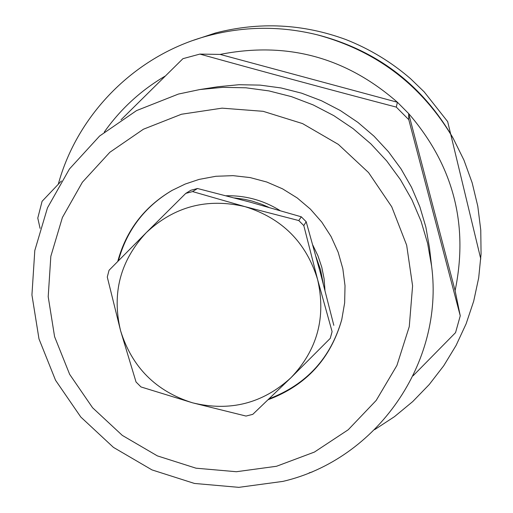 <?xml version="1.0" encoding="UTF-8"?>
<svg xmlns="http://www.w3.org/2000/svg" width="513" height="513" viewBox="0 0 513 513"><rect width="100%" height="100%" fill="white"/><g stroke="black" fill="none" stroke-linecap="round" stroke-linejoin="round"><path stroke-width="0.77" d="M58.283 184.231C77.623 113.418 136.131 54.84 208.086 35.763C244.182 26.163 280.483 25.823 317.002 34.749C376.555 50.813 421.987 85.408 453.293 138.555L463.97 160.178L472.172 182.833L477.789 206.22L480.764 230.048L481.066 254.025L478.693 277.834L473.685 301.202L466.118 323.818L456.095 345.416L443.745 365.737L429.234 384.532L412.734 401.57L394.471 416.665L374.663 429.625M104.248 132.104C120.433 109.179 140.677 90.544 164.968 76.206M309.159 472.851L312.205 471.979M199.865 54.089C263.874 71.865 329.359 89.538 396.305 107.108L397.395 102.241L220.122 54.416L199.865 54.089L182.936 58.674L121.036 119.792M40.072 228.356L37.782 218.07L42.085 201.308L61.393 180.98M282.958 481.386L238.834 487.35L194.446 483.445L151.97 469.902L113.463 447.394L80.797 417.031L55.551 380.274L38.988 338.913L31.934 294.943L34.801 250.511L47.485 207.816L69.435 168.995L99.612 136.022L136.548 110.596L178.415 94.065L199.762 89.557L222.777 87.345L245.932 87.794L268.927 90.904L291.442 96.636L313.18 104.921L333.835 115.649L353.143 128.673L370.828 143.826L386.661 160.89L400.422 179.64L411.939 199.826L421.045 221.161L427.63 243.367L431.613 266.144C444.367 363.095 376.548 459.629 282.958 481.386M276.513 466.272L236.384 471.723L196.004 468.189L157.356 455.877L122.318 435.402L92.597 407.771L69.646 374.33L54.59 336.695L48.203 296.7L50.832 256.301L62.4 217.493L82.381 182.23L109.833 152.29L143.416 129.225L181.461 114.245L222.052 108.153L263.124 111.315L302.561 123.595L338.33 144.384L368.578 172.605L391.746 206.81L406.668 245.22L412.593 285.856L409.265 326.627L396.908 365.468L376.196 400.422L348.218 429.766L314.424 452.068L276.513 466.272M268.28 399.665C306.171 385.404 330.667 358.734 341.754 319.65L344.653 302.837L345.018 285.741L342.838 268.748L338.163 252.229L331.084 236.557L321.754 222.078L310.391 209.112L297.232 197.96L282.58 188.855L266.76 182.012L250.12 177.581L233.037 175.651L215.89 176.273L199.057 179.415L185.199 184.052L172.06 190.406C144.281 206.771 126.179 230.44 117.753 261.425M269.235 398.748C306.601 384.449 330.795 357.991 341.818 319.387M324.966 290.294L324.075 278.636L321.76 267.158L317.97 255.84L312.795 245.073M316.034 256.789L320.599 269.992L323.184 283.477M146.276 232.639C120.241 260.687 111.667 293.365 120.561 330.673C131.963 367.276 155.978 391.329 192.612 402.833C229.952 411.856 262.733 403.481 290.954 377.722C317.355 349.994 326.242 317.278 317.618 279.572C306.319 242.502 282.105 218.192 244.983 206.643C207.188 197.774 174.285 206.438 146.276 232.639L109.038 270.293L107.281 277.052L120.561 330.673L136.035 381.986L140.992 386.949L192.612 402.833L246.022 416.062L252.8 414.337L290.954 377.722L330.244 338.381L332.097 331.616L317.618 279.572L303.799 225.598L298.784 220.558L244.983 206.643L192.58 191.586L185.77 193.388L146.276 232.639M192.58 191.586L197.511 188.508L190.855 190.265L185.77 193.388M331.186 335.149L332.097 331.616M303.799 225.598L306.184 221.725L301.285 216.807L298.784 220.558M197.511 188.508L249.946 202.084L301.285 216.807M306.184 221.725L320.362 272.794L333.822 325.332M234.505 197.941L244.573 199.326L252.005 201.051L261.668 204.245L268.671 207.29M279.995 210.535C263.464 200.307 245.528 195.382 226.188 195.767M172.297 190.272C144.775 206.559 126.807 230.061 118.394 260.777M199.762 89.557L217.98 86.735L238.987 84.716L260.123 85.12L281.098 87.96L301.644 93.186L321.471 100.74L340.311 110.526L357.92 122.402L374.048 136.221L388.488 151.784L401.038 168.892L411.541 187.303L419.846 206.777L425.854 227.041L429.49 247.83L431.613 266.144M220.122 54.416C286.805 41.239 345.89 57.18 397.395 102.241L408.649 113.572L408.784 119.67L460.251 315.828L455.55 332.636L413.061 375.817M455.108 290.659C468.792 224.38 453.312 165.346 408.649 113.572L455.108 290.659L460.251 315.828M408.784 119.67L396.305 107.108M317.002 34.749L319.503 35.378C377.408 50.992 421.583 84.639 452.024 136.311L453.293 138.555M193.593 40.245L215.556 32.967C259.495 21.623 302.901 23.803 345.781 39.514C369.559 48.876 391.124 61.919 410.483 78.636L424.148 91.833L447.669 121.626L480.79 259.007"/></g></svg>
